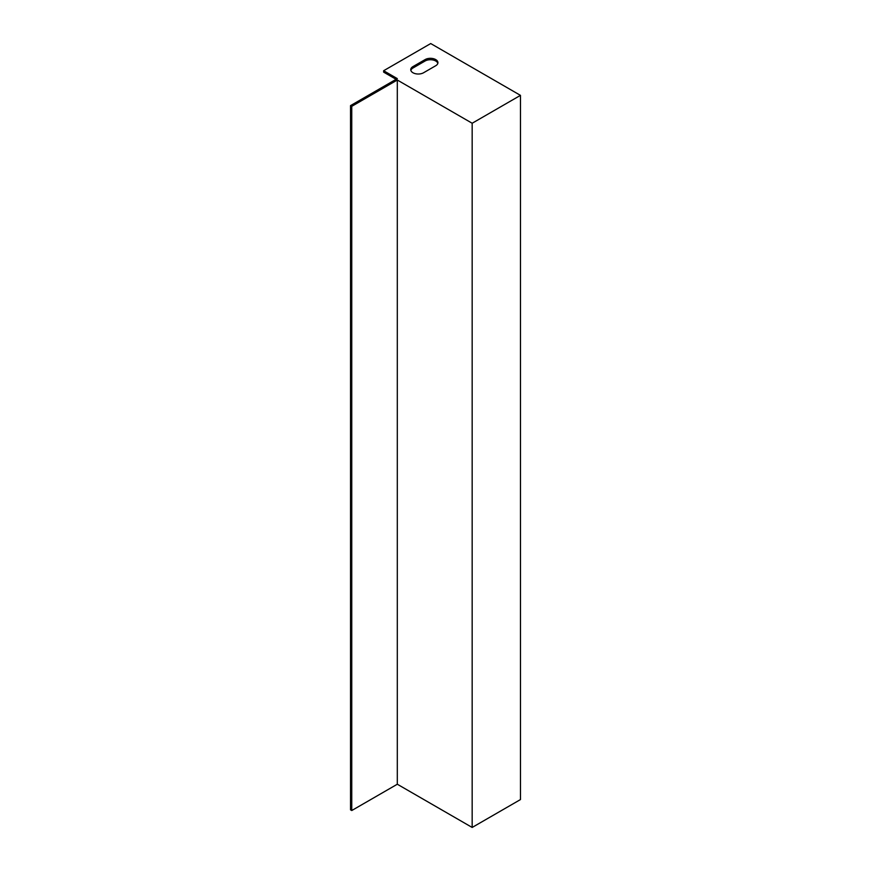 <?xml version="1.0" encoding="UTF-8"?>
<svg xmlns="http://www.w3.org/2000/svg" width="871" height="871" viewBox="0 0 871 871"><rect width="100%" height="100%" fill="white"/><g stroke="black" fill="none" stroke-linecap="round" stroke-linejoin="round"><path stroke-width="1.31" d="M397.307 80.023L472.169 123.247L472.169 827.45L397.307 784.227L351.753 810.531L351.753 106.327L397.307 80.023L397.307 784.227M472.169 123.247L520.466 95.364L520.466 799.567L472.169 827.45M383.643 70.725L397.307 78.619L396.098 79.315L383.643 72.13L383.643 70.725L430.72 43.55L520.466 95.364M435.729 65.728A7.512 4.344 0 0 0 437.928 62.658A7.512 4.344 0 0 0 433.29 58.651A7.512 4.344 0 0 0 425.102 59.598L412.952 66.61A7.512 4.344 0 0 0 410.753 69.68A7.512 4.344 0 0 0 415.391 73.687A7.512 4.344 0 0 0 423.578 72.75L435.729 65.728M437.83 63.365A7.512 4.344 -0 0 0 432.713 59.936A7.512 4.344 -0 0 0 425.102 60.992L412.952 68.014A7.512 4.344 -0 0 0 410.851 70.377M351.753 106.327L350.534 105.62L350.534 809.823L351.753 810.531M350.534 105.62L396.098 79.315M425.102 60.992L425.102 59.598M412.952 68.014L412.952 66.61"/></g></svg>
